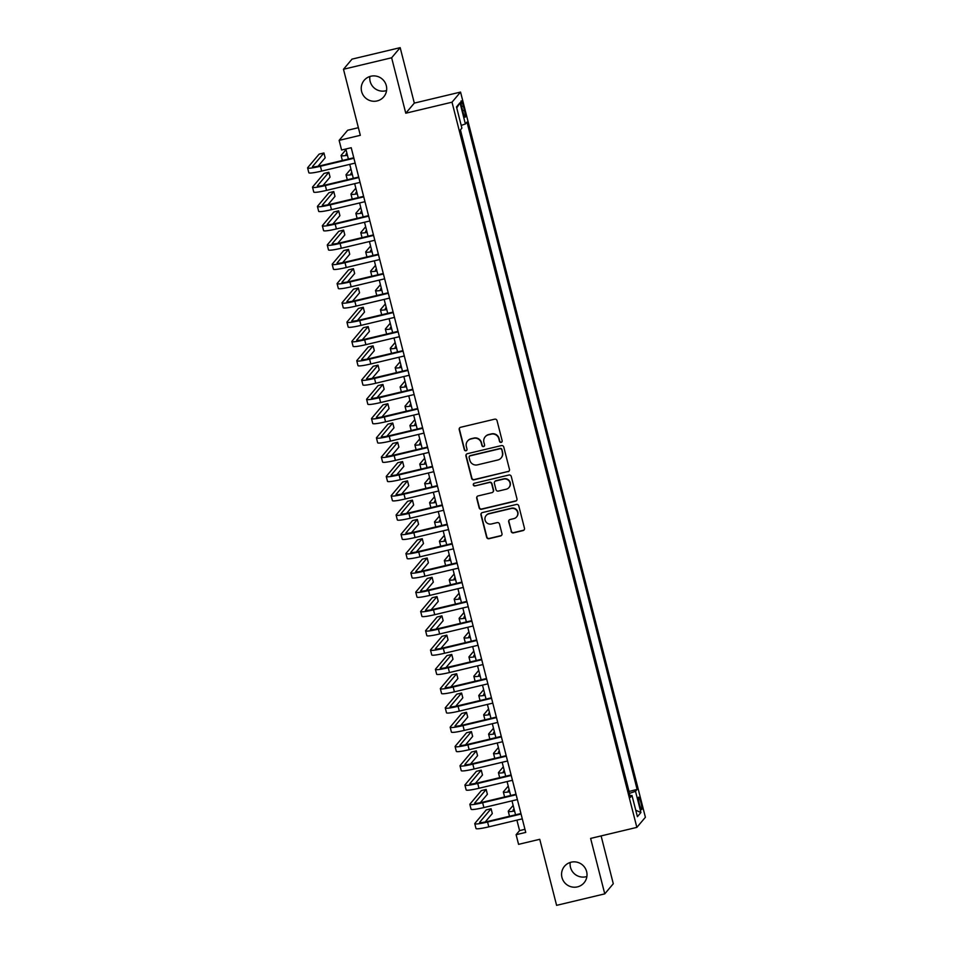 <?xml version="1.0" encoding="UTF-8"?>
<svg xmlns="http://www.w3.org/2000/svg" width="953" height="953" viewBox="0 0 953 953"><rect width="100%" height="100%" fill="white"/><g stroke="black" fill="none" stroke-linecap="round" stroke-linejoin="round"><path stroke-width="1.43" d="M501.171 442.371A1.37 1.358 -139.9 0 0 502.16 440.727L497.037 420.618A1.966 1.93 -139.9 0 0 494.667 419.177L460.621 427.289A1.966 1.93 -139.9 0 0 459.215 429.636L464.349 449.756A1.37 1.358 -139.9 0 0 466.72 450.328A1.37 1.358 -139.9 0 0 466.994 449.125L466.327 446.516A6.29 6.183 -139.9 0 1 470.83 439.011L473.677 438.344A6.29 6.183 -139.9 0 1 481.265 442.954L481.932 445.563A1.37 1.358 -139.9 0 0 484.303 446.123A1.37 1.358 -139.9 0 0 484.577 444.932L483.91 442.323A6.29 6.183 -139.9 0 1 488.424 434.818L491.26 434.151A6.29 6.183 -139.9 0 1 498.848 438.761L499.515 441.358A1.37 1.358 -139.9 0 0 501.171 442.371M485.16 436.831L485.387 436.557A6.29 6.183 -139.9 0 1 488.651 434.544L491.486 433.877A6.29 6.183 -139.9 0 1 499.086 438.487L499.741 441.096A1.37 1.358 -139.9 0 0 501.993 441.787M459.727 427.79A1.966 1.93 -139.9 0 0 459.453 429.362L464.576 449.482A1.37 1.358 -139.9 0 0 466.827 450.173M467.578 441.025L467.804 440.751A6.29 6.183 -139.9 0 1 471.068 438.737L473.903 438.07A6.29 6.183 -139.9 0 1 481.491 442.68L482.158 445.289A1.37 1.358 -139.9 0 0 484.41 445.98M571.145 862.191A12.806 12.603 -139.9 0 0 563.533 881.144A12.806 12.603 -139.9 0 0 584.082 882.788A12.806 12.603 -139.9 0 0 571.145 862.191M570.228 862.441A12.806 12.603 -139.9 0 0 586.893 876.498M370.8 76.24A12.806 12.603 -139.9 0 0 363.2 95.205A12.806 12.603 -139.9 0 0 383.749 96.849A12.806 12.603 -139.9 0 0 370.8 76.24M369.883 76.502A12.806 12.603 -139.9 0 0 386.549 90.559M640.881 802.521A6.409 0.929 76.6 0 0 638.653 797.161A6.409 0.929 76.6 0 0 639.403 804.272A6.409 0.929 76.6 0 0 641.631 809.621A6.409 0.929 76.6 0 0 640.881 802.521M511.142 531.429A1.966 1.93 -139.9 0 0 513.512 532.87L523.054 530.583A1.966 1.93 -139.9 0 0 524.472 528.248L518.777 505.9A1.966 1.93 -139.9 0 0 516.395 504.459L482.361 512.583A1.966 1.93 -139.9 0 0 480.955 514.93L486.649 537.266A1.966 1.93 -139.9 0 0 489.02 538.707L500.563 535.955A1.966 1.93 -139.9 0 0 501.969 533.609L499.527 524.055A1.966 1.93 -139.9 0 0 497.156 522.613L491.438 523.971A5.253 5.17 -139.9 0 1 486.125 515.525A5.253 5.17 -139.9 0 1 488.853 513.846L511.261 508.497A5.253 5.17 -139.9 0 1 516.574 516.955A5.253 5.17 -139.9 0 1 513.846 518.623L510.105 519.516A1.966 1.93 -139.9 0 0 508.699 521.863L511.368 531.155A1.966 1.93 -139.9 0 0 513.738 532.596L523.292 530.309A1.966 1.93 -139.9 0 0 524.186 529.82M391.635 57.776L405.775 113.216L414.317 103.103L400.177 47.65L391.635 57.776L343.485 69.259L360.317 135.314L339.125 140.365L341.591 150.014L351.216 147.715L525.746 832.41L516.109 834.697L518.575 844.346L539.755 839.295L556.6 905.35L604.762 893.866L613.291 883.741L601.105 835.912M405.775 113.216L452.008 102.197L636.854 827.383L590.622 838.414L604.762 893.866M508.056 471.711A1.966 1.93 -139.9 0 0 509.462 469.364L503.768 447.028A1.966 1.93 -139.9 0 0 501.397 445.587L467.363 453.699A1.966 1.93 -139.9 0 0 465.946 456.046L471.64 478.382A1.966 1.93 -139.9 0 0 474.022 479.824L508.283 471.437A1.966 1.93 -139.9 0 0 509.176 470.937M511.273 476.464L516.967 498.8A1.966 1.93 -139.9 0 1 515.561 501.147L481.515 509.271A1.966 1.93 -139.9 0 1 479.145 507.83L476.714 498.264A1.966 1.93 -139.9 0 1 478.12 495.917L491.927 492.63A1.966 1.93 -139.9 0 0 493.332 490.283L491.712 483.945A1.966 1.93 -139.9 0 0 489.342 482.504L474.975 485.923A1.37 1.358 -139.9 0 1 473.581 483.719A1.37 1.358 -139.9 0 1 474.296 483.278L508.902 475.023A1.966 1.93 -139.9 0 1 511.273 476.464M343.485 69.259L352.014 59.134L400.177 47.65M461.907 107.784L462.991 112.037A6.206 0.893 76.6 0 0 465.147 117.219A6.206 0.893 76.6 0 0 464.421 110.334L463.337 106.093A6.206 0.893 76.6 0 0 461.181 100.911A6.206 0.893 76.6 0 0 461.907 107.784M452.008 102.197L460.549 92.072L645.395 817.269L636.854 827.383M628.885 791.502L637.116 789.406L467.018 122.067L465.398 123.985L461.204 125.415M637.116 789.406L635.508 791.312L640.916 812.528L637.402 816.685L631.994 795.469L630.386 797.387L460.287 130.061L461.895 128.143L456.487 106.927L460.001 102.769L465.398 123.985M629.028 791.335L460.43 129.882M358.376 127.69L347.666 130.251L339.125 140.365M414.317 103.103L460.549 92.072M516.907 820.14L519.576 830.599L516.109 834.697M345.832 149.002L348.393 159.044M349.751 164.381L353.313 178.33M354.671 183.667L358.233 197.616M359.591 202.953L363.141 216.903M364.511 222.24L368.061 236.189M369.419 241.526L372.98 255.475M374.338 260.812L377.888 274.774M379.258 280.111L382.808 294.06M384.166 299.397L387.728 313.346M389.086 318.683L392.648 332.633M394.006 337.97L397.556 351.919M398.914 357.256L402.476 371.205M403.834 376.542L407.396 390.492M408.754 395.829L412.304 409.778M413.662 415.115L417.223 429.064M418.581 434.401L422.143 448.351M423.501 453.688L427.051 467.637M428.421 472.974L431.971 486.923M433.329 492.26L436.891 506.21M438.249 511.547L441.799 525.496M443.169 530.833L446.719 544.782M448.077 550.119L451.639 564.069M452.997 569.406L456.547 583.355M457.916 588.692L461.466 602.641M462.824 607.978L466.386 621.94M467.744 627.277L471.306 641.226M472.664 646.563L476.214 660.512M477.572 665.849L481.134 679.799M482.492 685.136L486.054 699.085M487.412 704.422L490.962 718.371M492.332 723.708L495.882 737.658M497.24 742.995L500.801 756.944M502.16 762.281L505.709 776.23M507.079 781.567L510.629 795.517M511.987 800.854L515.549 814.803M524.96 829.313L519.576 830.599M631.994 795.469L629.957 795.695M629.361 793.396L635.508 791.312M456.749 107.951L460.001 102.769M640.916 812.528L635.746 810.205M466.458 454.2A1.966 1.93 -139.9 0 0 466.184 455.772L471.878 478.108A1.966 1.93 -139.9 0 0 474.249 479.55L508.283 471.437M501.647 449.745A1.37 1.358 -139.9 0 0 499.991 448.732L470.115 455.856A1.37 1.358 -139.9 0 0 469.126 457.5L469.829 460.239A6.29 6.183 -139.9 0 0 477.417 464.861L497.847 459.989A6.29 6.183 -139.9 0 0 502.35 452.484L501.886 449.471A1.37 1.358 -139.9 0 0 500.218 448.458L499.991 448.732M469.4 456.296L469.626 456.022A1.37 1.358 -139.9 0 1 470.341 455.582L500.218 448.458M501.099 457.988L501.338 457.714A6.29 6.183 -139.9 0 0 502.576 452.21L502.35 452.484M501.886 449.471L502.576 452.21M477.227 496.418A1.966 1.93 -139.9 0 0 476.941 497.99L479.383 507.556A1.966 1.93 -139.9 0 0 481.753 508.997L515.787 500.873A1.966 1.93 -139.9 0 0 516.681 500.385M492.939 491.998L493.177 491.724A1.966 1.93 -139.9 0 0 493.559 490.009L491.939 483.671A1.966 1.93 -139.9 0 0 489.568 482.23L474.975 485.923M473.701 483.588A1.37 1.358 -139.9 0 0 475.202 485.649M506.246 489.211A5.253 5.17 -139.9 0 0 509.367 481.432A5.253 5.17 -139.9 0 0 503.66 479.085L495.774 480.967A1.966 1.93 -139.9 0 0 494.357 483.314L495.977 489.651A1.966 1.93 -139.9 0 0 498.348 491.093L506.246 489.211M508.973 487.531L509.2 487.257A5.253 5.17 -139.9 0 0 503.899 478.811L503.66 479.085M494.75 481.599L494.976 481.325A1.966 1.93 -139.9 0 1 496.001 480.693L503.899 478.811M509.212 520.016A1.966 1.93 -139.9 0 0 508.926 521.589L511.368 531.155M516.574 516.955L516.8 516.681A5.253 5.17 -139.9 0 0 511.487 508.223L511.261 508.497M486.125 515.525L486.364 515.251A5.253 5.17 -139.9 0 1 489.092 513.572L511.487 508.223M481.468 513.071A1.966 1.93 -139.9 0 0 481.182 514.656L486.876 536.992A1.966 1.93 -139.9 0 0 489.258 538.433L500.79 535.681A1.966 1.93 -139.9 0 0 501.683 535.181M347.237 154.505A10.006 1.048 165.7 0 1 345.963 154.326A10.006 1.048 165.7 0 1 346.034 154.148L346.892 153.135M345.999 149.633L341.21 155.291A15.01 1.572 -14.3 0 0 341.114 155.553A15.01 1.572 -14.3 0 0 347.428 155.268M341.114 155.553L342.341 160.378A15.01 1.572 -14.3 0 0 342.401 160.473M318.052 166.227L325.164 157.805L323.925 152.98L319.112 154.136L307.7 167.657A15.01 1.572 -14.3 0 0 307.605 167.919A15.01 1.572 -14.3 0 0 320.422 166.263L353.908 158.281M307.605 167.919L308.832 172.743A15.01 1.572 -14.3 0 0 321.649 171.087L355.135 163.094M353.777 157.757L320.994 165.584A10.006 1.048 165.7 0 1 312.453 166.68A10.006 1.048 165.7 0 1 312.524 166.513L323.925 152.98M352.157 173.791A10.006 1.048 165.7 0 1 350.883 173.613A10.006 1.048 165.7 0 1 350.942 173.434L351.8 172.422M350.907 168.919L346.13 174.578A15.01 1.572 -14.3 0 0 346.034 174.84A15.01 1.572 -14.3 0 0 352.348 174.554M346.034 174.84L347.261 179.664A15.01 1.572 -14.3 0 0 347.321 179.76M357.077 193.078A10.006 1.048 165.7 0 1 355.803 192.899A10.006 1.048 165.7 0 1 355.862 192.72L356.72 191.708M355.826 188.206L351.049 193.864A15.01 1.572 -14.3 0 0 350.954 194.126A15.01 1.572 -14.3 0 0 357.268 193.84M350.954 194.126L352.181 198.951A15.01 1.572 -14.3 0 0 352.241 199.046M361.985 212.376A10.006 1.048 165.7 0 1 360.71 212.185A10.006 1.048 165.7 0 1 360.782 212.007L361.64 210.994M360.746 207.492L355.969 213.162A15.01 1.572 -14.3 0 0 355.862 213.412A15.01 1.572 -14.3 0 0 362.176 213.127M355.862 213.412L357.089 218.237A15.01 1.572 -14.3 0 0 357.161 218.332M366.905 231.662A10.006 1.048 165.7 0 1 365.63 231.472A10.006 1.048 165.7 0 1 365.69 231.293L366.548 230.281M365.654 226.778L360.877 232.449A15.01 1.572 -14.3 0 0 360.782 232.711A15.01 1.572 -14.3 0 0 367.096 232.413M360.782 232.711L362.009 237.523A15.01 1.572 -14.3 0 0 362.069 237.619M322.972 185.513L330.072 177.091L328.845 172.267L324.032 173.422L312.62 186.943A15.01 1.572 -14.3 0 0 312.524 187.205A15.01 1.572 -14.3 0 0 325.342 185.549L358.828 177.568M312.524 187.205L313.751 192.029A15.01 1.572 -14.3 0 0 326.569 190.374L360.055 182.38M358.697 177.044L325.914 184.87A10.006 1.048 165.7 0 1 317.373 185.966A10.006 1.048 165.7 0 1 317.432 185.799L328.845 172.267M327.892 204.8L334.991 196.378L333.764 191.553L328.952 192.709L317.54 206.229A15.01 1.572 -14.3 0 0 317.444 206.491A15.01 1.572 -14.3 0 0 330.25 204.835L363.748 196.854M317.444 206.491L318.671 211.316A15.01 1.572 -14.3 0 0 331.489 209.66L364.975 201.679M363.617 196.342L330.834 204.156A10.006 1.048 165.7 0 1 322.293 205.264A10.006 1.048 165.7 0 1 322.352 205.086L333.764 191.553M332.8 224.086L339.911 215.664L338.684 210.839L333.86 211.995L322.459 225.516A15.01 1.572 -14.3 0 0 322.352 225.778A15.01 1.572 -14.3 0 0 335.17 224.122L368.656 216.14M322.352 225.778L323.579 230.602A15.01 1.572 -14.3 0 0 336.397 228.946L369.883 220.965M368.525 215.628L335.754 223.443A10.006 1.048 165.7 0 1 327.201 224.551A10.006 1.048 165.7 0 1 327.272 224.372L338.684 210.839M337.719 243.372L344.819 234.95L343.592 230.126L338.78 231.281L327.367 244.802A15.01 1.572 -14.3 0 0 327.272 245.064A15.01 1.572 -14.3 0 0 340.09 243.408L373.576 235.427M327.272 245.064L328.499 249.889A15.01 1.572 -14.3 0 0 341.317 248.233L374.803 240.251M373.445 234.914L340.662 242.729A10.006 1.048 165.7 0 1 332.12 243.837A10.006 1.048 165.7 0 1 332.192 243.658L343.592 230.126M371.825 250.949A10.006 1.048 165.7 0 1 370.55 250.758A10.006 1.048 165.7 0 1 370.61 250.579L371.467 249.567M370.574 246.065L365.797 251.735A15.01 1.572 -14.3 0 0 365.702 251.997A15.01 1.572 -14.3 0 0 372.015 251.699M365.702 251.997L366.929 256.81A15.01 1.572 -14.3 0 0 366.988 256.905M342.639 262.659L349.739 254.237L348.512 249.412L343.699 250.568L332.287 264.088A15.01 1.572 -14.3 0 0 332.192 264.35A15.01 1.572 -14.3 0 0 344.998 262.694L378.496 254.713M332.192 264.35L333.419 269.175A15.01 1.572 -14.3 0 0 346.237 267.519L379.723 259.538M378.365 254.201L345.582 262.015A10.006 1.048 165.7 0 1 337.04 263.123A10.006 1.048 165.7 0 1 337.1 262.945L348.512 249.412M376.733 270.235A10.006 1.048 165.7 0 1 375.458 270.044A10.006 1.048 165.7 0 1 375.53 269.866L376.387 268.853M375.494 265.351L370.717 271.021A15.01 1.572 -14.3 0 0 370.61 271.283A15.01 1.572 -14.3 0 0 376.935 270.986M370.61 271.283L371.849 276.096A15.01 1.572 -14.3 0 0 371.908 276.191M347.547 281.945L354.659 273.523L353.432 268.698L348.607 269.854L337.207 283.386A15.01 1.572 -14.3 0 0 337.1 283.637A15.01 1.572 -14.3 0 0 349.918 281.981L383.404 273.999M337.1 283.637L338.339 288.461A15.01 1.572 -14.3 0 0 351.145 286.805L384.643 278.824M383.273 273.487L350.501 281.302A10.006 1.048 165.7 0 1 341.948 282.41A10.006 1.048 165.7 0 1 342.02 282.231L353.432 268.698M381.653 289.521A10.006 1.048 165.7 0 1 380.378 289.331A10.006 1.048 165.7 0 1 380.45 289.152L381.307 288.14M380.414 284.637L375.625 290.308A15.01 1.572 -14.3 0 0 375.53 290.57A15.01 1.572 -14.3 0 0 381.843 290.272M375.53 290.57L376.757 295.382A15.01 1.572 -14.3 0 0 376.816 295.49M352.467 301.243L359.567 292.809L358.34 287.997L353.527 289.14L342.115 302.673A15.01 1.572 -14.3 0 0 342.02 302.935A15.01 1.572 -14.3 0 0 354.838 301.279L388.324 293.286M342.02 302.935L343.247 307.748A15.01 1.572 -14.3 0 0 356.065 306.092L389.551 298.11M388.193 292.774L355.409 300.588A10.006 1.048 165.7 0 1 346.868 301.696A10.006 1.048 165.7 0 1 346.94 301.517L358.34 287.997M386.573 308.808A10.006 1.048 165.7 0 1 385.298 308.617A10.006 1.048 165.7 0 1 385.357 308.438L386.215 307.426M385.322 303.924L380.545 309.594A15.01 1.572 -14.3 0 0 380.45 309.856A15.01 1.572 -14.3 0 0 386.763 309.558M380.45 309.856L381.676 314.681A15.01 1.572 -14.3 0 0 381.736 314.776M357.387 320.53L364.487 312.096L363.26 307.283L358.447 308.427L347.035 321.959A15.01 1.572 -14.3 0 0 346.94 322.221A15.01 1.572 -14.3 0 0 359.757 320.565L393.244 312.572M346.94 322.221L348.167 327.034A15.01 1.572 -14.3 0 0 360.984 325.378L394.471 317.397M393.112 312.06L360.329 319.874A10.006 1.048 165.7 0 1 351.788 320.982A10.006 1.048 165.7 0 1 351.848 320.804L363.26 307.283M391.48 328.094A10.006 1.048 165.7 0 1 390.206 327.903A10.006 1.048 165.7 0 1 390.277 327.725L391.135 326.712M390.242 323.21L385.465 328.88A15.01 1.572 -14.3 0 0 385.357 329.142A15.01 1.572 -14.3 0 0 391.683 328.845M385.357 329.142L386.596 333.967A15.01 1.572 -14.3 0 0 386.656 334.062M362.295 339.816L369.407 331.382L368.18 326.569L363.355 327.713L351.955 341.245A15.01 1.572 -14.3 0 0 351.848 341.508A15.01 1.572 -14.3 0 0 364.665 339.852L398.151 331.858M351.848 341.508L353.086 346.32A15.01 1.572 -14.3 0 0 365.892 344.664L399.39 336.683M398.02 331.346L365.249 339.161A10.006 1.048 165.7 0 1 356.696 340.269A10.006 1.048 165.7 0 1 356.767 340.09L368.18 326.569M396.4 347.38A10.006 1.048 165.7 0 1 395.126 347.19A10.006 1.048 165.7 0 1 395.197 347.011L396.055 345.999M395.161 342.496L390.373 348.167A15.01 1.572 -14.3 0 0 390.277 348.429A15.01 1.572 -14.3 0 0 396.591 348.131M390.277 348.429L391.504 353.253A15.01 1.572 -14.3 0 0 391.564 353.349M367.215 359.102L374.326 350.668L373.088 345.856L368.275 346.999L356.863 360.532A15.01 1.572 -14.3 0 0 356.767 360.794A15.01 1.572 -14.3 0 0 369.585 359.138L403.071 351.145M356.767 360.794L357.994 365.607A15.01 1.572 -14.3 0 0 370.812 363.951L404.298 355.969M402.94 350.633L370.157 358.447A10.006 1.048 165.7 0 1 361.616 359.555A10.006 1.048 165.7 0 1 361.687 359.376L373.088 345.856M401.32 366.667A10.006 1.048 165.7 0 1 400.046 366.476A10.006 1.048 165.7 0 1 400.105 366.309L400.963 365.285M400.069 361.783L395.292 367.453A15.01 1.572 -14.3 0 0 395.197 367.715A15.01 1.572 -14.3 0 0 401.511 367.417M395.197 367.715L396.424 372.54A15.01 1.572 -14.3 0 0 396.484 372.635M372.135 378.389L379.234 369.967L378.007 365.142L373.195 366.286L361.783 379.818A15.01 1.572 -14.3 0 0 361.687 380.08A15.01 1.572 -14.3 0 0 374.505 378.424L407.991 370.431M361.687 380.08L362.914 384.905A15.01 1.572 -14.3 0 0 375.732 383.249L409.218 375.256M407.86 369.919L375.077 377.733A10.006 1.048 165.7 0 1 366.536 378.841A10.006 1.048 165.7 0 1 366.595 378.663L378.007 365.142M406.24 385.953A10.006 1.048 165.7 0 1 404.965 385.762A10.006 1.048 165.7 0 1 405.025 385.596L405.883 384.571M404.989 381.069L400.212 386.739A15.01 1.572 -14.3 0 0 400.117 387.001A15.01 1.572 -14.3 0 0 406.431 386.704M400.117 387.001L401.344 391.826A15.01 1.572 -14.3 0 0 401.404 391.921M377.043 397.675L384.154 389.253L382.927 384.428L378.103 385.572L366.702 399.104A15.01 1.572 -14.3 0 0 366.607 399.367A15.01 1.572 -14.3 0 0 379.413 397.711L412.911 389.717M366.607 399.367L367.834 404.191A15.01 1.572 -14.3 0 0 380.652 402.535L414.138 394.542M412.78 389.205L379.997 397.02A10.006 1.048 165.7 0 1 371.456 398.128A10.006 1.048 165.7 0 1 371.515 397.949L382.927 384.428M411.148 405.239A10.006 1.048 165.7 0 1 409.873 405.049A10.006 1.048 165.7 0 1 409.945 404.882L410.803 403.858M409.909 400.355L405.12 406.026A15.01 1.572 -14.3 0 0 405.025 406.288A15.01 1.572 -14.3 0 0 411.339 406.002M405.025 406.288L406.252 411.112A15.01 1.572 -14.3 0 0 406.312 411.208M381.962 416.961L389.074 408.539L387.835 403.715L383.023 404.858L371.61 418.391A15.01 1.572 -14.3 0 0 371.515 418.653A15.01 1.572 -14.3 0 0 384.333 416.997L417.819 409.004M371.515 418.653L372.742 423.477A15.01 1.572 -14.3 0 0 385.56 421.822L419.046 413.828M417.688 408.492L384.905 416.306A10.006 1.048 165.7 0 1 376.364 417.414A10.006 1.048 165.7 0 1 376.435 417.235L387.835 403.715M416.068 424.526A10.006 1.048 165.7 0 1 414.793 424.335A10.006 1.048 165.7 0 1 414.853 424.168L415.711 423.144M414.817 419.642L410.04 425.312A15.01 1.572 -14.3 0 0 409.945 425.574A15.01 1.572 -14.3 0 0 416.258 425.288M409.945 425.574L411.172 430.399A15.01 1.572 -14.3 0 0 411.231 430.494M386.882 436.248L393.982 427.826L392.755 423.001L387.942 424.145L376.53 437.677A15.01 1.572 -14.3 0 0 376.435 437.939A15.01 1.572 -14.3 0 0 389.253 436.283L422.739 428.29M376.435 437.939L377.662 442.764A15.01 1.572 -14.3 0 0 390.48 441.108L423.966 433.115M422.608 427.778L389.825 435.604A10.006 1.048 165.7 0 1 381.283 436.7A10.006 1.048 165.7 0 1 381.343 436.534L392.755 423.001M420.988 443.812A10.006 1.048 165.7 0 1 419.713 443.621A10.006 1.048 165.7 0 1 419.773 443.455L420.63 442.43M419.737 438.928L414.96 444.598A15.01 1.572 -14.3 0 0 414.865 444.86A15.01 1.572 -14.3 0 0 421.178 444.574M414.865 444.86L416.092 449.685A15.01 1.572 -14.3 0 0 416.151 449.78M391.802 455.534L398.902 447.112L397.675 442.287L392.862 443.431L381.45 456.964A15.01 1.572 -14.3 0 0 381.355 457.226A15.01 1.572 -14.3 0 0 394.161 455.57L427.659 447.576M381.355 457.226L382.582 462.05A15.01 1.572 -14.3 0 0 395.4 460.394L428.886 452.401M427.528 447.064L394.745 454.891A10.006 1.048 165.7 0 1 386.203 455.987A10.006 1.048 165.7 0 1 386.263 455.82L397.675 442.287M425.896 463.098A10.006 1.048 165.7 0 1 424.621 462.908A10.006 1.048 165.7 0 1 424.693 462.741L425.55 461.717M424.657 458.214L419.88 463.885A15.01 1.572 -14.3 0 0 419.773 464.147A15.01 1.572 -14.3 0 0 426.086 463.861M419.773 464.147L421 468.971A15.01 1.572 -14.3 0 0 421.071 469.067M396.71 474.82L403.822 466.398L402.595 461.574L397.77 462.717L386.37 476.25A15.01 1.572 -14.3 0 0 386.263 476.512A15.01 1.572 -14.3 0 0 399.081 474.856L432.567 466.875M386.263 476.512L387.49 481.336A15.01 1.572 -14.3 0 0 400.308 479.681L433.794 471.687M432.436 466.351L399.664 474.177A10.006 1.048 165.7 0 1 391.111 475.273A10.006 1.048 165.7 0 1 391.183 475.106L402.595 461.574M430.816 482.385A10.006 1.048 165.7 0 1 429.541 482.206A10.006 1.048 165.7 0 1 429.6 482.027L430.458 481.015M429.565 477.501L424.788 483.171A15.01 1.572 -14.3 0 0 424.693 483.433A15.01 1.572 -14.3 0 0 431.006 483.147M424.693 483.433L425.92 488.258A15.01 1.572 -14.3 0 0 425.979 488.353M401.63 494.107L408.73 485.685L407.503 480.86L402.69 482.004L391.278 495.536A15.01 1.572 -14.3 0 0 391.183 495.798A15.01 1.572 -14.3 0 0 404.001 494.142L437.487 486.161M391.183 495.798L392.41 500.623A15.01 1.572 -14.3 0 0 405.228 498.967L438.714 490.974M437.356 485.637L404.572 493.463A10.006 1.048 165.7 0 1 396.031 494.559A10.006 1.048 165.7 0 1 396.103 494.393L407.503 480.86M435.735 501.671A10.006 1.048 165.7 0 1 434.461 501.492A10.006 1.048 165.7 0 1 434.52 501.314L435.378 500.301M434.485 496.799L429.708 502.457A15.01 1.572 -14.3 0 0 429.612 502.719A15.01 1.572 -14.3 0 0 435.926 502.434M429.612 502.719L430.839 507.544A15.01 1.572 -14.3 0 0 430.899 507.639M406.55 513.393L413.65 504.971L412.423 500.146L407.61 501.302L396.198 514.823A15.01 1.572 -14.3 0 0 396.103 515.085A15.01 1.572 -14.3 0 0 408.908 513.429L442.406 505.447M396.103 515.085L397.33 519.909A15.01 1.572 -14.3 0 0 410.147 518.253L443.633 510.26M442.275 504.923L409.492 512.75A10.006 1.048 165.7 0 1 400.951 513.846A10.006 1.048 165.7 0 1 401.01 513.679L412.423 500.146M440.643 520.957A10.006 1.048 165.7 0 1 439.369 520.779A10.006 1.048 165.7 0 1 439.44 520.6L440.298 519.588M439.404 516.085L434.628 521.744A15.01 1.572 -14.3 0 0 434.52 522.006A15.01 1.572 -14.3 0 0 440.846 521.72M434.52 522.006L435.759 526.83A15.01 1.572 -14.3 0 0 435.819 526.926M411.458 532.679L418.57 524.257L417.343 519.433L412.518 520.588L401.118 534.109A15.01 1.572 -14.3 0 0 401.01 534.371A15.01 1.572 -14.3 0 0 413.828 532.715L447.314 524.734M401.01 534.371L402.249 539.195A15.01 1.572 -14.3 0 0 415.055 537.54L448.553 529.546M447.183 524.21L414.412 532.036A10.006 1.048 165.7 0 1 405.859 533.132A10.006 1.048 165.7 0 1 405.93 532.965L417.343 519.433M445.563 540.244A10.006 1.048 165.7 0 1 444.289 540.065A10.006 1.048 165.7 0 1 444.36 539.886L445.218 538.874M444.324 535.372L439.536 541.03A15.01 1.572 -14.3 0 0 439.44 541.292A15.01 1.572 -14.3 0 0 445.754 541.006M439.44 541.292L440.667 546.117A15.01 1.572 -14.3 0 0 440.727 546.212M416.378 551.966L423.477 543.544L422.25 538.719L417.438 539.874L406.026 553.395A15.01 1.572 -14.3 0 0 405.93 553.657A15.01 1.572 -14.3 0 0 418.748 552.001L452.234 544.02M405.93 553.657L407.157 558.482A15.01 1.572 -14.3 0 0 419.975 556.826L453.461 548.845M452.103 543.508L419.32 551.322A10.006 1.048 165.7 0 1 410.779 552.43A10.006 1.048 165.7 0 1 410.85 552.252L422.25 538.719M450.483 559.542A10.006 1.048 165.7 0 1 449.208 559.351A10.006 1.048 165.7 0 1 449.268 559.173L450.126 558.16M449.232 554.658L444.455 560.328A15.01 1.572 -14.3 0 0 444.36 560.578A15.01 1.572 -14.3 0 0 450.674 560.293M444.36 560.578L445.587 565.403A15.01 1.572 -14.3 0 0 445.647 565.498M421.297 571.252L428.397 562.83L427.17 558.005L422.358 559.161L410.946 572.682A15.01 1.572 -14.3 0 0 410.85 572.944A15.01 1.572 -14.3 0 0 423.668 571.288L457.154 563.306M410.85 572.944L412.077 577.768A15.01 1.572 -14.3 0 0 424.895 576.112L458.381 568.131M457.023 562.794L424.24 570.609A10.006 1.048 165.7 0 1 415.699 571.717A10.006 1.048 165.7 0 1 415.758 571.538L427.17 558.005M455.391 578.828A10.006 1.048 165.7 0 1 454.116 578.638A10.006 1.048 165.7 0 1 454.188 578.459L455.046 577.447M454.152 573.944L449.375 579.615A15.01 1.572 -14.3 0 0 449.268 579.877A15.01 1.572 -14.3 0 0 455.594 579.579M449.268 579.877L450.507 584.689A15.01 1.572 -14.3 0 0 450.566 584.785M426.205 590.538L433.317 582.116L432.09 577.292L427.266 578.447L415.865 591.968A15.01 1.572 -14.3 0 0 415.758 592.23A15.01 1.572 -14.3 0 0 428.576 590.574L462.062 582.593M415.758 592.23L416.997 597.054A15.01 1.572 -14.3 0 0 429.803 595.399L463.301 587.417M461.931 582.08L429.16 589.895A10.006 1.048 165.7 0 1 420.607 591.003A10.006 1.048 165.7 0 1 420.678 590.824L432.09 577.292M460.311 598.115A10.006 1.048 165.7 0 1 459.036 597.924A10.006 1.048 165.7 0 1 459.108 597.745L459.965 596.733M459.072 593.231L454.283 598.901A15.01 1.572 -14.3 0 0 454.188 599.163A15.01 1.572 -14.3 0 0 460.502 598.865M454.188 599.163L455.415 603.976A15.01 1.572 -14.3 0 0 455.474 604.071M431.125 609.825L438.237 601.403L436.998 596.578L432.185 597.734L420.773 611.254A15.01 1.572 -14.3 0 0 420.678 611.516A15.01 1.572 -14.3 0 0 433.496 609.86L466.982 601.879M420.678 611.516L421.905 616.341A15.01 1.572 -14.3 0 0 434.723 614.685L468.209 606.704M466.851 601.367L434.068 609.181A10.006 1.048 165.7 0 1 425.526 610.289A10.006 1.048 165.7 0 1 425.598 610.111L436.998 596.578M465.231 617.401A10.006 1.048 165.7 0 1 463.956 617.21A10.006 1.048 165.7 0 1 464.016 617.032L464.873 616.019M463.98 612.517L459.203 618.187A15.01 1.572 -14.3 0 0 459.108 618.449A15.01 1.572 -14.3 0 0 465.421 618.152M459.108 618.449L460.335 623.262A15.01 1.572 -14.3 0 0 460.394 623.357M436.045 629.111L443.145 620.689L441.918 615.864L437.105 617.02L425.693 630.552A15.01 1.572 -14.3 0 0 425.598 630.803A15.01 1.572 -14.3 0 0 438.416 629.147L471.902 621.165M425.598 630.803L426.825 635.627A15.01 1.572 -14.3 0 0 439.643 633.971L473.129 625.99M471.771 620.653L438.988 628.468A10.006 1.048 165.7 0 1 430.446 629.576A10.006 1.048 165.7 0 1 430.506 629.397L441.918 615.864M470.151 636.687A10.006 1.048 165.7 0 1 468.876 636.497A10.006 1.048 165.7 0 1 468.936 636.318L469.793 635.306M468.9 631.803L464.123 637.474A15.01 1.572 -14.3 0 0 464.028 637.736A15.01 1.572 -14.3 0 0 470.341 637.438M464.028 637.736L465.255 642.548A15.01 1.572 -14.3 0 0 465.314 642.656M440.953 648.409L448.065 639.975L446.838 635.163L442.013 636.306L430.613 649.839A15.01 1.572 -14.3 0 0 430.518 650.101A15.01 1.572 -14.3 0 0 443.324 648.445L476.822 640.452M430.518 650.101L431.745 654.914A15.01 1.572 -14.3 0 0 444.563 653.258L478.049 645.276M476.679 639.94L443.907 647.754A10.006 1.048 165.7 0 1 435.366 648.862A10.006 1.048 165.7 0 1 435.426 648.683L446.838 635.163M475.059 655.974A10.006 1.048 165.7 0 1 473.784 655.783A10.006 1.048 165.7 0 1 473.855 655.604L474.713 654.592M473.82 651.09L469.031 656.76A15.01 1.572 -14.3 0 0 468.936 657.022A15.01 1.572 -14.3 0 0 475.249 656.724M468.936 657.022L470.163 661.847A15.01 1.572 -14.3 0 0 470.222 661.942M445.873 667.696L452.985 659.262L451.746 654.449L446.933 655.593L435.521 669.125A15.01 1.572 -14.3 0 0 435.426 669.387A15.01 1.572 -14.3 0 0 448.244 667.731L481.73 659.738M435.426 669.387L436.653 674.2A15.01 1.572 -14.3 0 0 449.471 672.544L482.957 664.563M481.599 659.226L448.815 667.04A10.006 1.048 165.7 0 1 440.274 668.148A10.006 1.048 165.7 0 1 440.346 667.97L451.746 654.449M479.978 675.26A10.006 1.048 165.7 0 1 478.704 675.069A10.006 1.048 165.7 0 1 478.763 674.891L479.621 673.878M478.728 670.376L473.951 676.046A15.01 1.572 -14.3 0 0 473.855 676.308A15.01 1.572 -14.3 0 0 480.169 676.011M473.855 676.308L475.082 681.133A15.01 1.572 -14.3 0 0 475.142 681.228M450.793 686.982L457.893 678.548L456.666 673.735L451.853 674.879L440.441 688.411A15.01 1.572 -14.3 0 0 440.346 688.674A15.01 1.572 -14.3 0 0 453.163 687.018L486.649 679.024M440.346 688.674L441.573 693.486A15.01 1.572 -14.3 0 0 454.39 691.83L487.876 683.849M486.518 678.512L453.735 686.327A10.006 1.048 165.7 0 1 445.194 687.435A10.006 1.048 165.7 0 1 445.254 687.256L456.666 673.735M484.898 694.546A10.006 1.048 165.7 0 1 483.624 694.356A10.006 1.048 165.7 0 1 483.683 694.177L484.541 693.165M483.647 689.662L478.871 695.333A15.01 1.572 -14.3 0 0 478.775 695.595A15.01 1.572 -14.3 0 0 485.089 695.297M478.775 695.595L480.002 700.419A15.01 1.572 -14.3 0 0 480.062 700.515M455.713 706.268L462.813 697.834L461.586 693.022L456.773 694.165L445.361 707.698A15.01 1.572 -14.3 0 0 445.265 707.96A15.01 1.572 -14.3 0 0 458.071 706.304L491.569 698.311M445.265 707.96L446.492 712.773A15.01 1.572 -14.3 0 0 459.31 711.117L492.796 703.135M491.438 697.799L458.655 705.613A10.006 1.048 165.7 0 1 450.114 706.721A10.006 1.048 165.7 0 1 450.173 706.542L461.586 693.022M489.806 713.833A10.006 1.048 165.7 0 1 488.532 713.642A10.006 1.048 165.7 0 1 488.603 713.475L489.461 712.451M488.567 708.949L483.79 714.619A15.01 1.572 -14.3 0 0 483.683 714.881A15.01 1.572 -14.3 0 0 489.997 714.583M483.683 714.881L484.91 719.706A15.01 1.572 -14.3 0 0 484.982 719.801M460.621 725.555L467.732 717.132L466.493 712.308L461.681 713.452L450.281 726.984A15.01 1.572 -14.3 0 0 450.173 727.246A15.01 1.572 -14.3 0 0 462.991 725.59L496.477 717.597M450.173 727.246L451.4 732.071A15.01 1.572 -14.3 0 0 464.218 730.415L497.704 722.422M496.346 717.085L463.575 724.899A10.006 1.048 165.7 0 1 455.022 726.007A10.006 1.048 165.7 0 1 455.093 725.829L466.493 712.308M494.726 733.119A10.006 1.048 165.7 0 1 493.451 732.928A10.006 1.048 165.7 0 1 493.511 732.762L494.369 731.737M493.475 728.235L488.698 733.905A15.01 1.572 -14.3 0 0 488.603 734.167A15.01 1.572 -14.3 0 0 494.917 733.87M488.603 734.167L489.83 738.992A15.01 1.572 -14.3 0 0 489.89 739.087M465.541 744.841L472.64 736.419L471.413 731.594L466.601 732.738L455.189 746.27A15.01 1.572 -14.3 0 0 455.093 746.533A15.01 1.572 -14.3 0 0 467.911 744.877L501.397 736.883M455.093 746.533L456.32 751.357A15.01 1.572 -14.3 0 0 469.138 749.701L502.624 741.708M501.266 736.371L468.483 744.186A10.006 1.048 165.7 0 1 459.942 745.294A10.006 1.048 165.7 0 1 460.013 745.115L471.413 731.594M499.646 752.405A10.006 1.048 165.7 0 1 498.371 752.215A10.006 1.048 165.7 0 1 498.431 752.048L499.289 751.024M498.395 747.521L493.618 753.192A15.01 1.572 -14.3 0 0 493.523 753.454A15.01 1.572 -14.3 0 0 499.837 753.168M493.523 753.454L494.75 758.278A15.01 1.572 -14.3 0 0 494.81 758.374M470.46 764.127L477.56 755.705L476.333 750.881L471.521 752.024L460.108 765.557A15.01 1.572 -14.3 0 0 460.013 765.819A15.01 1.572 -14.3 0 0 472.819 764.163L506.317 756.17M460.013 765.819L461.24 770.643A15.01 1.572 -14.3 0 0 474.058 768.988L507.544 760.994M506.186 755.658L473.403 763.472A10.006 1.048 165.7 0 1 464.861 764.58A10.006 1.048 165.7 0 1 464.921 764.401L476.333 750.881M504.554 771.692A10.006 1.048 165.7 0 1 503.279 771.501A10.006 1.048 165.7 0 1 503.351 771.334L504.208 770.31M503.315 766.808L498.538 772.478A15.01 1.572 -14.3 0 0 498.431 772.74A15.01 1.572 -14.3 0 0 504.756 772.454M498.431 772.74L499.67 777.565A15.01 1.572 -14.3 0 0 499.729 777.66M475.368 783.414L482.48 774.992L481.253 770.167L476.429 771.311L465.028 784.843A15.01 1.572 -14.3 0 0 464.921 785.105A15.01 1.572 -14.3 0 0 477.739 783.449L511.225 775.456M464.921 785.105L466.16 789.93A15.01 1.572 -14.3 0 0 478.966 788.274L512.464 780.281M511.094 774.944L478.323 782.77A10.006 1.048 165.7 0 1 469.769 783.866A10.006 1.048 165.7 0 1 469.841 783.7L481.253 770.167M509.474 790.978A10.006 1.048 165.7 0 1 508.199 790.787A10.006 1.048 165.7 0 1 508.271 790.621L509.128 789.596M508.235 786.094L503.446 791.764A15.01 1.572 -14.3 0 0 503.351 792.026A15.01 1.572 -14.3 0 0 509.664 791.74M503.351 792.026L504.578 796.851A15.01 1.572 -14.3 0 0 504.637 796.946M480.288 802.7L487.388 794.278L486.161 789.453L481.348 790.597L469.936 804.129A15.01 1.572 -14.3 0 0 469.841 804.392A15.01 1.572 -14.3 0 0 482.659 802.736L516.145 794.754M469.841 804.392L471.068 809.216A15.01 1.572 -14.3 0 0 483.886 807.56L517.372 799.567M516.014 794.23L483.231 802.057A10.006 1.048 165.7 0 1 474.689 803.153A10.006 1.048 165.7 0 1 474.761 802.986L486.161 789.453M514.394 810.264A10.006 1.048 165.7 0 1 513.119 810.074A10.006 1.048 165.7 0 1 513.179 809.907L514.036 808.883M513.143 805.38L508.366 811.051A15.01 1.572 -14.3 0 0 508.271 811.313A15.01 1.572 -14.3 0 0 514.584 811.027M508.271 811.313L509.498 816.137A15.01 1.572 -14.3 0 0 509.557 816.233M485.208 821.986L492.308 813.564L491.081 808.74L486.268 809.883L474.856 823.416A15.01 1.572 -14.3 0 0 474.761 823.678A15.01 1.572 -14.3 0 0 487.579 822.022L521.065 814.041M474.761 823.678L475.988 828.502A15.01 1.572 -14.3 0 0 488.806 826.847L522.292 818.853M520.934 813.517L488.15 821.343A10.006 1.048 165.7 0 1 479.609 822.439A10.006 1.048 165.7 0 1 479.669 822.272L491.081 808.74M461.597 106.51L463.337 106.093M462.658 110.751L464.421 110.334M320.422 166.263L321.649 171.087M325.342 185.549L326.569 190.374M330.25 204.835L331.489 209.66M335.17 224.122L336.397 228.946M340.09 243.408L341.317 248.233M344.998 262.694L346.237 267.519M349.918 281.981L351.145 286.805M354.838 301.279L356.065 306.092M359.757 320.565L360.984 325.378M364.665 339.852L365.892 344.664M369.585 359.138L370.812 363.951M374.505 378.424L375.732 383.249M379.413 397.711L380.652 402.535M384.333 416.997L385.56 421.822M389.253 436.283L390.48 441.108M394.161 455.57L395.4 460.394M399.081 474.856L400.308 479.681M404.001 494.142L405.228 498.967M408.908 513.429L410.147 518.253M413.828 532.715L415.055 537.54M418.748 552.001L419.975 556.826M423.668 571.288L424.895 576.112M428.576 590.574L429.803 595.399M433.496 609.86L434.723 614.685M438.416 629.147L439.643 633.971M443.324 648.445L444.563 653.258M448.244 667.731L449.471 672.544M453.163 687.018L454.39 691.83M458.071 706.304L459.31 711.117M462.991 725.59L464.218 730.415M467.911 744.877L469.138 749.701M472.819 764.163L474.058 768.988M477.739 783.449L478.966 788.274M482.659 802.736L483.886 807.56M487.579 822.022L488.806 826.847"/></g></svg>
